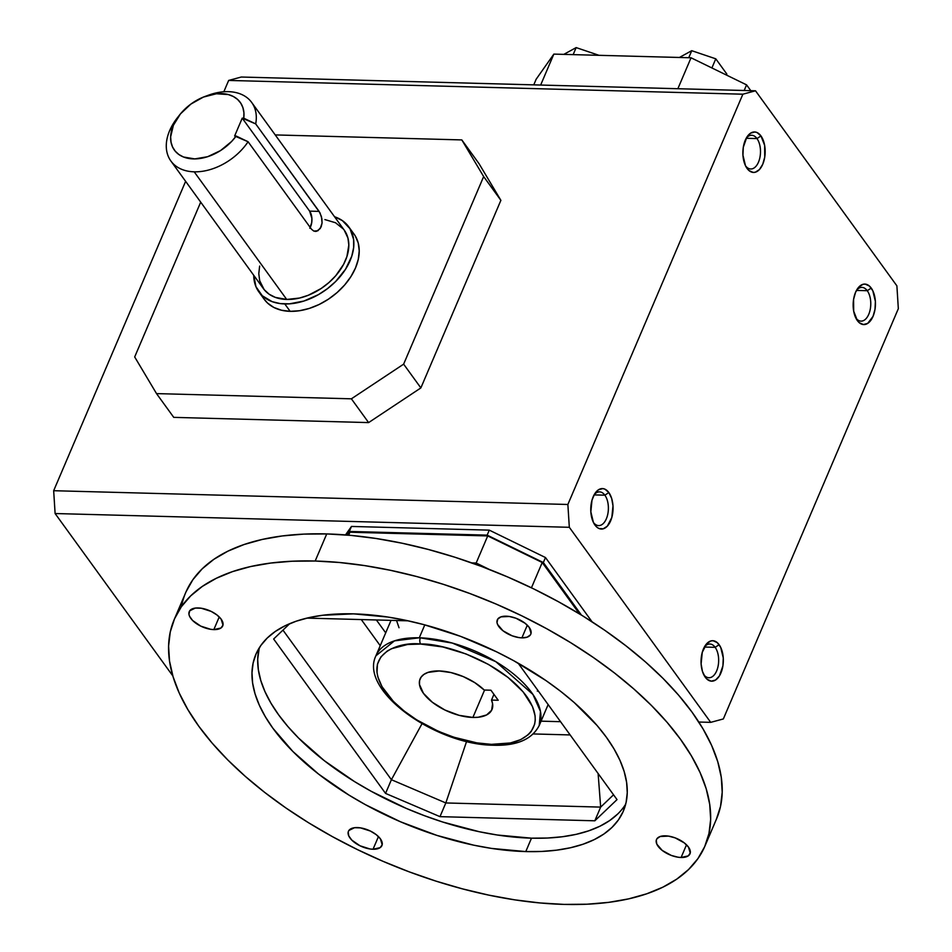 <?xml version="1.0" encoding="UTF-8"?>
<svg xmlns="http://www.w3.org/2000/svg" width="952" height="952" viewBox="0 0 952 952"><rect width="100%" height="100%" fill="white"/><g stroke="black" fill="none" stroke-linecap="round" stroke-linejoin="round"><path stroke-width="1.43" d="M206.715 95.866A49.897 33.832 144.1 0 1 228.397 91.654A49.897 33.832 144.1 0 1 251.685 102.447A49.897 33.832 144.1 0 1 255.695 123.903L320.003 212.855L321.895 218.686L322.073 223.006L321.133 226.921L317.897 230.765L313.779 231.074L311.494 229.218L248.091 141.741L236.155 136.029A40.662 27.572 144.1 0 1 188.841 158.472A40.662 27.572 144.1 0 1 173.371 125.331L169.658 130.614A49.897 33.832 -35.9 0 0 194.196 171.824A49.897 33.832 -35.9 0 0 248.091 141.741A49.897 33.832 144.1 0 1 194.196 171.824A49.897 33.832 144.1 0 1 170.896 161.019A49.897 33.832 144.1 0 1 169.658 130.614A49.897 33.832 144.1 0 1 178.631 116.227M170.896 161.019L263.406 288.646A49.897 33.832 -35.9 0 0 286.707 299.452L194.196 171.824L286.707 299.452A49.897 33.832 -35.9 0 0 336.687 274.604A49.897 33.832 -35.9 0 0 344.207 230.075L251.685 102.447M258.885 291.931L264.24 299.321A55.49 37.628 -35.9 0 0 290.158 311.34L284.791 303.938A55.49 37.628 144.1 0 1 258.885 291.931A55.49 37.628 144.1 0 1 253.744 275.318M715.154 647.324A16.862 9.282 -88.5 0 1 718.07 666.281A16.862 9.282 -88.5 0 1 708.919 677.741A16.862 9.282 -88.5 0 1 703.683 674.552A16.862 9.282 91.5 0 0 716.678 670.839A16.862 9.282 91.5 0 0 715.154 647.324A16.862 9.282 91.5 0 0 704.421 646.92A16.862 9.282 -88.5 0 1 709.823 644.016A16.862 9.282 -88.5 0 1 715.154 647.324L719.129 644.694L715.154 647.324L704.361 647.039L715.154 647.324M705.253 677.217A20.242 11.138 -88.5 0 1 704.444 675.968A20.242 11.138 -88.5 0 1 705.253 645.539A20.242 11.138 -88.5 0 1 719.129 644.694A20.242 11.138 -88.5 0 1 720.914 672.993A20.242 11.138 -88.5 0 1 705.253 677.217L703.754 674.694L707.086 679.252L711.275 681.168L715.595 680.002L719.403 675.944L722.913 665.853L723.27 657.975L720.7 647.36L717.284 642.659L713.107 640.744L710.918 640.934L706.777 643.6L702.267 652.31L701.112 663.937L702.433 671.374L705.253 677.217M594.143 494.79A16.862 9.282 -88.5 0 1 599.546 491.875A16.862 9.282 -88.5 0 1 604.877 495.183L594.084 494.897L604.877 495.183L608.84 492.553A20.242 11.138 -88.5 0 1 610.637 520.863A20.242 11.138 -88.5 0 1 594.976 525.076L593.477 522.565L594.976 525.076A20.242 11.138 -88.5 0 1 594.155 523.838A20.242 11.138 -88.5 0 1 594.976 493.41A20.242 11.138 -88.5 0 1 608.84 492.553L604.877 495.183A16.862 9.282 91.5 0 0 594.143 494.778M593.405 522.41A16.862 9.282 91.5 0 0 606.4 518.697A16.862 9.282 91.5 0 0 604.877 495.183A16.862 9.282 -88.5 0 1 607.793 514.139A16.862 9.282 -88.5 0 1 598.641 525.599A16.862 9.282 -88.5 0 1 593.405 522.41L596.809 527.111L598.844 528.443L603.175 528.836L607.317 526.17L611.827 517.46L612.993 505.833L611.66 498.396L608.84 492.553L604.972 489.185L602.83 488.602L598.499 489.768L594.702 493.826L591.989 500.169L590.835 511.795L593.405 522.41M867.26 290.705A16.862 9.282 -88.5 0 1 870.176 309.662A16.862 9.282 -88.5 0 1 861.036 321.122A16.862 9.282 -88.5 0 1 855.788 317.932A16.862 9.282 91.5 0 0 868.795 314.219A16.862 9.282 91.5 0 0 867.26 290.705A16.862 9.282 91.5 0 0 856.526 290.3A16.862 9.282 -88.5 0 1 861.929 287.397A16.862 9.282 -88.5 0 1 867.26 290.705L871.235 288.075L867.26 290.705L856.467 290.42L867.26 290.705M857.359 320.598A20.242 11.138 -88.5 0 1 856.55 319.348A20.242 11.138 -88.5 0 1 857.359 288.92A20.242 11.138 -88.5 0 1 871.235 288.075A20.242 11.138 -88.5 0 1 873.032 316.385A20.242 11.138 -88.5 0 1 857.359 320.598L855.86 318.087L859.204 322.633L863.381 324.549L867.7 323.382L873.032 316.385L875.019 309.245L875.376 301.356L872.806 290.741L869.402 286.04L865.213 284.124L863.024 284.327L858.882 286.98L855.562 292.288L853.575 299.428L853.682 311.161L857.359 320.598M756.983 138.576L746.189 138.278L756.983 138.576L760.957 135.934A20.242 11.138 -88.5 0 1 762.754 164.244A20.242 11.138 -88.5 0 1 747.082 168.456L745.583 165.945L747.082 168.456A20.242 11.138 -88.5 0 1 746.273 167.219A20.242 11.138 -88.5 0 1 747.082 136.791A20.242 11.138 -88.5 0 1 760.957 135.934L756.983 138.576A16.862 9.282 91.5 0 0 746.249 138.171A16.862 9.282 -88.5 0 1 751.652 135.255A16.862 9.282 -88.5 0 1 756.983 138.576A16.862 9.282 -88.5 0 1 759.898 157.52A16.862 9.282 -88.5 0 1 750.747 168.98A16.862 9.282 -88.5 0 1 745.511 165.791A16.862 9.282 91.5 0 0 758.518 162.078A16.862 9.282 91.5 0 0 756.983 138.576M357.345 827.586A18.195 8.865 23.1 0 1 375.528 834.119A18.195 8.865 23.1 0 1 381.93 845.554A18.195 8.865 23.1 0 1 373.041 849.243L378.444 836.582L373.041 849.243L369.923 848.958L359.999 845.781L351.823 840.128L348.765 835.904L348.194 832.06L348.896 830.465L354.525 827.704L360.451 827.871L370.376 831.037L376.218 834.642L380.383 838.819L382.18 844.769L380.157 847.637L373.041 849.243A18.195 8.865 23.1 0 1 354.846 842.698A18.195 8.865 23.1 0 1 348.444 831.274A18.195 8.865 23.1 0 1 357.345 827.586M198.135 607.947A18.195 8.865 23.1 0 1 216.318 614.48A18.195 8.865 23.1 0 1 222.72 625.916A18.195 8.865 23.1 0 1 213.831 629.605L219.234 616.944L213.831 629.605L210.713 629.308L200.789 626.142L192.613 620.49L189.555 616.265L188.948 614.254L189.686 610.827L195.315 608.066L201.241 608.233L211.177 611.398L217.008 615.004L221.173 619.181L222.97 625.131L220.947 627.999L213.831 629.605A18.195 8.865 23.1 0 1 195.648 623.06A18.195 8.865 23.1 0 1 189.246 611.636A18.195 8.865 23.1 0 1 198.135 607.947M665.4 835.832A18.195 8.865 23.1 0 1 683.596 842.365A18.195 8.865 23.1 0 1 689.998 853.801A18.195 8.865 23.1 0 1 681.108 857.49L686.499 844.829L681.108 857.49L677.991 857.205L671.338 855.443L662.223 850.433L656.821 844.15L656.261 840.307L656.963 838.712L660.188 836.499L668.518 836.118L675.17 837.879L684.286 842.889L688.439 847.066L690.248 853.016L688.225 855.896L681.108 857.49A18.195 8.865 23.1 0 1 662.913 850.945A18.195 8.865 23.1 0 1 656.511 839.521A18.195 8.865 23.1 0 1 665.4 835.832M419.273 637.804L424.794 624.869L419.273 637.804L394.461 640.863L375.909 655.809A88.774 43.233 23.1 0 1 419.273 637.804A88.774 43.233 23.1 0 1 420.344 637.84A88.774 43.233 -156.9 0 0 419.273 637.804M391.022 620.359L375.909 655.809C358.94 690.664 435.302 744.488 492.767 745.226A4.439 2.404 -87.9 0 1 491.41 744.357C472.097 745.606 412.287 728.756 385.143 691.592C359.939 654.512 398.519 641.267 420.677 644.052A4.439 2.404 -87.9 0 1 420.344 637.84A4.439 2.404 92.1 0 0 420.677 644.052L407.527 644.504L391.439 648.74L387.25 651.049L380.907 656.892L377.444 664.175L377.004 672.6L377.932 677.146L382.014 686.689L393.402 701.434L404.076 710.989L416.738 719.902L438.408 731.314L453.807 737.205L476.904 742.881L491.41 744.357L510.474 742.953L520.661 739.656L528.36 734.623L531.192 731.505L534.643 724.234L535.25 720.14L535.083 715.797L532.489 706.539L523.136 691.878L508.023 677.419L488.424 664.401L466.028 653.953L442.787 646.967L420.677 644.052C440.002 642.79 499.8 659.653 526.944 696.804C552.16 733.885 513.568 747.13 491.41 744.357A4.439 2.404 92.1 0 0 492.791 745.226C516.508 746.071 532.001 739.49 539.225 725.472L540.474 711.453L532.93 694.436L495.837 661.688L452.295 643.064L420.344 637.84A88.774 43.233 23.1 0 1 508.463 670.053A88.774 43.233 23.1 0 1 539.225 725.472L548.138 704.563M506.19 616.194A18.195 8.865 23.1 0 1 524.385 622.727A18.195 8.865 23.1 0 1 530.788 634.163A18.195 8.865 23.1 0 1 521.898 637.852L527.301 625.19L521.898 637.852L518.78 637.566L512.128 635.805L503.013 630.795L497.622 624.512L497.003 622.501L497.753 619.074L500.978 616.86L509.308 616.479L515.96 618.241L525.076 623.251L529.241 627.428L531.038 633.377L530.335 634.972L527.111 637.186L521.898 637.852A18.195 8.865 23.1 0 1 503.703 631.307A18.195 8.865 23.1 0 1 497.301 619.883A18.195 8.865 23.1 0 1 506.19 616.194M315.172 561.025A288.527 140.503 23.1 0 1 603.508 664.71A288.527 140.503 23.1 0 1 705.015 845.911A288.527 140.503 23.1 0 1 564.06 904.4L587.063 904.21L608.649 902.365L628.606 898.878L646.741 893.797L662.889 887.169L676.872 879.053L688.582 869.521L697.887 858.68L704.706 846.614L708.978 833.464L710.656 819.339L709.716 804.369L706.182 788.72L700.077 772.536L691.461 755.959L680.418 739.168L667.066 722.306L651.513 705.551L633.925 689.046L614.468 672.969L593.322 657.475L570.7 642.695L546.817 628.784L521.898 615.873L496.182 604.092L469.931 593.548L443.382 584.338L416.797 576.567L390.427 570.296L364.545 565.583L339.376 562.489L315.172 561.025L292.169 561.228L270.582 563.072L250.626 566.547L232.49 571.628L216.354 578.269L202.359 586.384L190.65 595.916L181.344 606.757L174.525 618.812L170.253 631.973L168.587 646.099L169.515 661.057L173.062 676.705L179.166 692.901L187.782 709.466L198.813 726.269L212.177 743.131L227.718 759.886L245.307 776.38L264.763 792.457L285.909 807.962L308.531 822.742L332.427 836.641L357.345 849.553L383.049 861.334L409.312 871.889L435.861 881.088L462.446 888.859L488.804 895.13L514.699 899.842L539.867 902.936L564.06 904.4A288.527 140.503 23.1 0 1 275.723 800.715A288.527 140.503 23.1 0 1 174.228 619.514A288.527 140.503 23.1 0 1 315.172 561.025L326.726 533.929L315.172 561.025M705.015 845.911L716.57 818.815A288.527 140.503 -156.9 0 0 615.063 637.614A288.527 140.503 -156.9 0 0 326.726 533.929L350.931 535.393L376.099 538.487L401.994 543.187L428.352 549.471L454.937 557.241L481.486 566.44L507.737 576.995L533.453 588.776L558.372 601.688L582.255 615.587L604.889 630.367L626.023 645.872L645.492 661.949L663.08 678.443L678.621 695.198L691.985 712.06L703.016 728.863L711.632 745.428L717.737 761.624L721.271 777.272L722.211 792.231L720.533 806.356L716.273 819.517M617.693 814.019L609.589 820.612L599.903 826.241L588.729 830.822L576.174 834.345L562.358 836.748L547.424 838.034L531.49 838.165A199.753 97.271 -156.9 0 1 337.555 770.454A199.753 97.271 -156.9 0 1 259.253 647.86L257.695 659.343L258.349 669.696L260.8 680.537L265.025 691.735L270.987 703.219L278.627 714.845L287.873 726.519L298.642 738.121L324.287 760.672L354.584 781.628L371.125 791.255L406.171 808.355L424.354 815.65L442.728 822.028L479.392 831.75L497.313 835.011L531.49 838.165L525.778 851.576A199.753 97.271 23.1 0 1 326.155 779.795A199.753 97.271 23.1 0 1 255.886 654.345A199.753 97.271 23.1 0 1 353.466 613.861L387.642 617.015L405.564 620.276L423.818 624.619L460.601 636.364L496.575 651.822L513.83 660.759L546.032 680.62L560.668 691.354L574.139 702.481L597.082 725.507L606.329 737.181L613.969 748.808L619.931 760.279L624.155 771.489L626.606 782.33L627.261 792.683L626.095 802.465L623.143 811.568L618.419 819.922L611.981 827.431L603.877 834.023L594.191 839.64L583.017 844.234L570.462 847.756L556.646 850.16L541.7 851.445L525.778 851.576L491.589 848.422L473.668 845.162L437.016 835.439L400.459 821.766L365.401 804.666L348.872 795.039L318.563 774.071L292.918 751.521L272.903 728.256L265.263 716.618L259.301 705.146L255.076 693.937L252.625 683.108L251.982 672.755L253.137 662.973L256.088 653.857L260.812 645.515L267.262 638.007L275.366 631.414L285.053 625.785L296.227 621.192L308.781 617.681L322.597 615.266L353.466 613.861A199.753 97.271 23.1 0 1 553.076 685.642A199.753 97.271 23.1 0 1 623.358 811.08A199.753 97.271 23.1 0 1 525.778 851.576L531.49 838.165A199.753 97.271 -156.9 0 0 625.69 804.166M439.193 670.958A39.068 19.028 23.1 0 1 484.235 690.033L490.935 690.212L484.235 690.033L474.846 682.679L463.327 676.622L450.974 672.564L439.193 670.958A39.068 19.028 23.1 0 0 420.118 678.871A39.068 19.028 23.1 0 0 433.862 703.409A39.068 19.028 23.1 0 0 472.894 717.439L459.138 715.345L444.905 710.013L432.375 702.29L423.45 693.33L419.475 684.5L419.582 680.561L421.082 677.146L423.926 674.385L428.007 672.398L439.193 670.958M484.58 690.045L472.894 717.439L484.58 690.045M617.027 799.609L518.126 663.163L617.027 799.609L594.822 820.803L617.027 799.609M421.998 723.734L391.403 779.712L445.822 802.952L466.587 741.453L445.822 802.952L600.664 807.106L594.822 820.803L600.664 807.106L598.118 773.512L600.664 807.106L445.822 802.952L439.979 816.649L594.822 820.803L439.979 816.649L385.56 793.409L391.403 779.712L282.958 630.117L391.403 779.712L421.998 723.734M349.908 532.227L348.646 535.179L349.908 532.227L347.873 535.119L349.908 532.227L487.721 535.928L349.908 532.227M471.764 562.906L476.167 563.025L487.721 535.928L476.167 563.025L475.417 564.215L476.167 563.025L471.764 562.906M613.552 794.801L600.664 807.106L613.552 794.801M273.64 639.006L385.56 793.409L273.64 639.006L289.717 623.667L273.64 639.006M489.268 569.415L476.167 563.025L489.268 569.415M542.223 562.501L531.442 587.8L542.223 562.501L487.721 535.928L542.223 562.501L579.471 613.885L542.223 562.501M380.229 645.682L361.296 619.573L380.229 645.682M186.08 591.716L192.911 579.649L202.217 568.808L213.926 559.276L227.909 551.16L244.057 544.532L262.193 539.451L282.149 535.964L303.724 534.12L326.726 533.929A288.527 140.503 -156.9 0 0 185.783 592.418A288.527 140.503 -156.9 0 0 181.463 606.591M570.153 734.932L533.287 733.944L570.153 734.932M541.057 721.164L560.549 721.687L541.057 721.164M376.373 619.966L385.703 632.842L376.373 619.966M538.237 690.902L537.321 691.128M399.031 627.749L396.544 620.514M408.134 620.823L306.913 618.11L408.134 620.823M490.935 690.212L498.217 700.255L491.518 700.077L492.589 703.778L491.625 710.263L486.615 714.94L478.142 717.261L472.894 717.439A39.068 19.028 23.1 0 0 491.982 709.526A39.068 19.028 23.1 0 0 491.518 700.077L498.217 700.255L490.935 690.212M493.945 694.365L491.518 700.077L493.945 694.365M445.822 802.952L391.403 779.712L385.56 793.409L439.979 816.649L445.822 802.952M253.744 275.271L255.945 286.683L262.264 295.739L272.165 301.665L280.34 303.605L289.42 303.843L303.962 301.022L318.492 294.608L327.536 288.599L335.687 281.471L345.517 269.273L351.752 256.231L353.644 247.603L353.608 239.44L349.991 228.718L342.399 220.638L334.545 216.747A55.49 37.628 144.1 0 1 348.729 226.802A55.49 37.628 144.1 0 1 340.376 276.318A55.49 37.628 144.1 0 1 284.791 303.938L290.158 311.34A55.49 37.628 -35.9 0 0 345.731 283.708A55.49 37.628 -35.9 0 0 354.096 234.192A55.49 37.628 -35.9 0 0 351.074 230.741M53.669 490.708L567.868 504.477L742.869 94.2L228.659 80.432L223.827 91.761L228.659 80.432L742.869 94.2L755.507 90.797L896.891 285.85L898.331 308.674L723.341 718.95L710.704 722.354L698.804 722.032L710.704 722.354L569.32 527.301L567.868 504.477L742.869 94.2L755.507 90.797L896.891 285.85L898.331 308.674L723.341 718.95L710.704 722.354L569.32 527.301L567.868 504.477L53.669 490.708L55.109 513.533L569.32 527.301L55.109 513.533L53.669 490.708L185.628 181.332L53.669 490.708M368.614 422.593L173.752 417.369L368.614 422.593L351.383 398.817L156.521 393.604L173.752 417.369L156.521 393.604L134.684 356.952L200.705 202.145L134.684 356.952L156.521 393.604L351.383 398.817L368.614 422.593L420.867 387.916L368.614 422.593M479.046 163.685L500.883 200.336L420.867 387.916L403.636 364.152L351.383 398.817L403.636 364.152L420.867 387.916L500.883 200.336L479.046 163.685L461.815 139.92L483.652 176.572L500.883 200.336L483.652 176.572L403.636 364.152L483.652 176.572L461.815 139.92L479.046 163.685M228.397 91.654A49.897 33.832 -35.9 0 0 208.536 95.176L205.061 96.438A40.662 27.572 144.1 0 1 243.76 118.203L255.695 123.903A49.897 33.832 -35.9 0 0 228.397 91.654M179.69 114.835L177.405 117.739A49.897 33.832 -35.9 0 0 169.658 130.614L173.371 125.331A40.662 27.572 144.1 0 1 179.69 114.835A40.662 27.572 144.1 0 1 205.061 96.438M563.798 54.371L576.15 47.6L573.152 54.621L576.15 47.6L599.01 55.323L576.15 47.6L563.798 54.371M346.802 535.024L351.466 526.444L345.493 534.929L351.466 526.444L349.336 531.442L487.15 535.131L489.28 530.133L351.466 526.444L489.28 530.133L487.15 535.131L543.342 562.537L581.422 615.075L543.342 562.537L545.472 557.539L543.342 562.537L487.15 535.131L349.336 531.442L346.802 535.024M750.795 90.678L746.582 84.871L744.178 90.499L746.582 84.871L750.795 90.678M677.741 88.714L539.725 85.025L677.741 88.714M310.233 227.469A11.103 6.105 91.5 0 0 309.626 211.13L242.236 118.155L234.632 135.993L236.155 136.029L231.657 141.431L220.495 150.606L207.655 156.699L194.779 158.913L183.486 156.997L178.905 154.533L175.216 151.166L172.574 147.001L171.027 142.181L170.646 136.838L173.371 125.331L180.416 113.942L190.864 104.101L203.407 97.08L216.437 93.76L228.313 94.557L233.335 96.497L237.524 99.377L240.749 103.125L242.903 107.612L243.914 112.681L243.76 118.203L242.236 118.155L255.695 123.903L319.11 211.392L309.626 211.13L242.236 118.155L234.632 135.993L248.091 141.741L311.494 229.218L313.779 231.074L316.528 231.288L315.136 231.395M533.763 84.859L536.154 79.23L533.763 84.859M540.688 84.978L553.85 54.109L536.154 79.23L553.85 54.109L691.045 57.786L746.582 84.871L691.045 57.786L677.86 88.726L691.045 57.786L553.85 54.109L540.688 84.978M726.424 75.041L726.84 74.066L715.785 58.822L711.894 67.949L715.785 58.822L691.735 50.694L679.383 57.477L691.735 50.694L688.748 57.727L691.735 50.694L715.785 58.822L726.84 74.066L726.424 75.041M592.013 621.751L545.472 557.539L489.28 530.133L545.472 557.539L592.013 621.751M275.223 134.922L461.815 139.92L275.223 134.922M264.156 299.202L267.631 303.129L273.878 307.472L281.483 310.233L290.158 311.34L299.547 310.721L309.317 308.412L319.087 304.509L328.464 299.154L337.103 292.55L344.672 284.957L350.872 276.675L355.477 268L358.297 259.277L359.225 250.84L358.238 243.022L355.358 236.108M760.957 135.934L757.09 132.566L754.936 131.983L750.616 133.149L746.808 137.207L743.298 147.298L742.941 155.176L745.511 165.803L748.915 170.491L753.103 172.407L755.293 172.217L759.434 169.551L762.754 164.244L764.742 157.104L764.634 145.37L760.957 135.934M309.781 228.266L311.697 222.732L311.899 218.413L309.626 211.13L319.11 211.392L321.443 216.568L322.073 223.006L320.253 228.54L316.528 231.288M259.634 266.084L258.789 273.676L259.682 280.709L264.168 289.634L269.095 294.192L275.354 297.393L286.707 299.452L299.535 298.047L308.353 295.239L321.157 288.492L328.928 282.554L335.735 275.735L343.565 264.406L346.921 256.54L348.825 245.057L347.932 238.024L344.184 230.051M343.434 229.087L335.532 222.756L324.906 219.579M241.296 77.029L755.507 90.797L241.296 77.029L228.659 80.432L241.296 77.029M172.824 675.92L55.109 513.533L172.824 675.92M174.228 619.514L185.783 592.418M348.729 226.802L354.096 234.192"/></g></svg>
